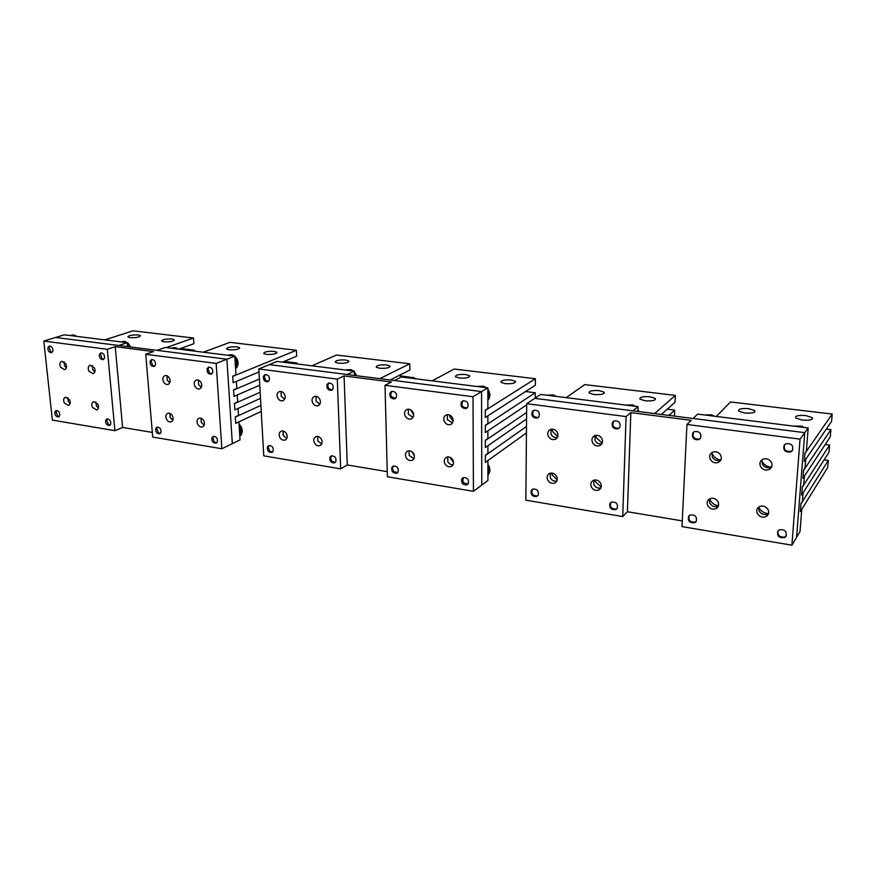 <?xml version="1.0" encoding="UTF-8"?>
<svg xmlns="http://www.w3.org/2000/svg" width="876" height="876" viewBox="0 0 876 876"><rect width="100%" height="100%" fill="white"/><g stroke="black" fill="none" stroke-linecap="round" stroke-linejoin="round"><path stroke-width="1.31" d="M550.216 473.215L550.325 477.781C551.88 480.464 554.048 481.537 556.808 481.023M551.519 473.051L552.187 474.869L557.191 479.785M547.664 479.982C549.438 482.917 551.792 483.935 554.716 483.037C557.169 481.647 557.815 479.457 556.676 476.489C554.902 473.566 552.559 472.547 549.646 473.423C547.171 474.825 546.514 477.004 547.664 479.982M526.706 403.694L525.852 500.185L622.726 516.566L626.077 416.582L526.706 403.694L540.591 394.441L638.035 406.639L637.859 411.457M617.208 508.398L615.817 509.602C611.021 509.996 609.083 507.894 610.014 503.295L611.426 502.079C616.222 501.707 618.149 503.81 617.208 508.398M531.316 490.33L532.75 489.071C537.174 488.83 538.97 490.889 538.138 495.247L536.714 496.495C532.29 496.747 530.495 494.699 531.316 490.33M612.455 422.363L614.164 420.918C618.938 420.622 620.821 422.79 619.792 427.411L618.117 428.835C613.331 429.141 611.437 426.984 612.455 422.363M532.115 411.698L533.823 410.231C538.225 410.067 539.977 412.18 539.068 416.571L537.393 418.016C532.98 418.202 531.228 416.089 532.115 411.698M600.75 483.432C601.889 486.388 601.221 488.589 598.746 490.034C595.68 491.009 593.216 489.98 591.355 486.946C590.205 483.979 590.884 481.778 593.38 480.333C596.436 479.38 598.899 480.409 600.75 483.432M557.399 432.525C558.57 435.635 557.859 437.901 555.253 439.336C552.34 440.179 550.019 439.15 548.288 436.27C547.106 433.16 547.828 430.882 550.467 429.448C553.358 428.627 555.68 429.645 557.399 432.525M601.976 438.756C603.159 441.854 602.425 444.143 599.775 445.621C596.72 446.541 594.289 445.512 592.483 442.533C591.3 439.423 592.045 437.124 594.716 435.646C597.76 434.748 600.18 435.777 601.976 438.756M594.651 479.971L595.286 481.636L601.21 486.968M551.99 429.12L552.855 431.78L557.738 436.62M595.603 435.372L596.436 437.869L602.217 443.125M622.726 516.566L627.413 511.737L630.84 412.618L691.219 420.338L686.948 424.466L681.988 526.596L791.893 545.19L800.051 439.139L686.948 424.466M626.077 416.582L630.84 412.618M593.72 480.201L593.851 484.68C595.581 487.56 597.936 488.622 600.914 487.866M551.048 429.262L550.971 434.255C552.493 436.894 554.617 437.967 557.355 437.485M595.045 435.525L595.001 440.453C596.676 443.3 599.009 444.362 601.965 443.639M627.413 511.737L682.262 520.891M709.418 498.97L709.691 503.032C711.772 506.328 714.542 507.368 718.024 506.142L718.419 505.912M709.549 498.893L709.878 499.649C711.706 503.087 714.564 505.123 718.462 505.759M707.677 505.507C709.757 508.814 712.549 509.854 716.042 508.627C718.55 507.073 719.24 504.839 718.101 501.915C716.02 498.608 713.25 497.568 709.768 498.772C707.228 500.327 706.538 502.572 707.677 505.507M785.925 536.462L784.677 537.525C779.005 538.28 776.749 536.09 777.921 530.965L779.191 529.87C784.852 529.137 787.097 531.338 785.925 536.462M688.613 516.249L689.97 515.077C695.161 514.551 697.23 516.709 696.179 521.527L694.843 522.676C689.653 523.224 687.572 521.089 688.613 516.249M784.184 445.139L785.805 443.793C791.488 443.157 793.678 445.424 792.375 450.582L790.798 451.896C785.115 452.563 782.914 450.308 784.184 445.139M692.785 433.018L694.471 431.605C699.65 431.178 701.665 433.39 700.515 438.241L698.862 439.632C693.672 440.091 691.646 437.88 692.785 433.018M768.164 509.799C769.292 512.701 768.602 514.946 766.084 516.544C762.405 517.902 759.47 516.851 757.28 513.413C756.141 510.5 756.842 508.244 759.382 506.646C763.051 505.321 765.974 506.361 768.164 509.799M720.773 455.345C721.944 458.422 721.178 460.765 718.473 462.353C714.991 463.524 712.243 462.484 710.217 459.221C709.034 456.133 709.812 453.79 712.549 452.202C716.01 451.052 718.758 452.104 720.773 455.345M771.482 462.429C772.654 465.485 771.876 467.839 769.172 469.481C765.493 470.773 762.58 469.733 760.456 466.339C759.273 463.273 760.061 460.918 762.81 459.276C766.467 458.006 769.358 459.057 771.482 462.429M758.66 507.248L758.693 507.313C760.773 511.157 764.047 513.27 768.515 513.643M711.925 452.903L712.396 454.064C714.181 457.447 716.984 459.462 720.806 460.119M761.748 460.787L761.835 460.962C763.708 464.521 766.697 466.59 770.792 467.182M770.88 467.193L771.482 467.236M758.715 507.062L759.076 510.861C761.266 514.278 764.19 515.318 767.847 513.96L768.548 513.522M712.111 452.421L712.243 456.965C714.258 460.207 716.995 461.236 720.466 460.075L720.948 459.812M762.032 459.736L762.262 464.006C764.376 467.368 767.267 468.408 770.935 467.116L771.756 466.612M800.051 439.139L804.748 432.667L534.721 398.35L632.987 410.844L638.035 406.639M808.187 427.948L806.369 451.107L804.945 453.155L804.299 461.389L805.723 459.298L805.033 467.981L803.61 470.105L802.974 478.263L804.398 476.106L803.719 484.713L802.296 486.914L801.66 495.006L803.084 492.772L802.416 501.313L800.992 503.58L800.357 511.595L801.781 509.306L800.029 531.535L796.602 537.306L804.748 432.667L808.187 427.948L697.635 414.107L693.124 418.487L804.748 432.667L796.602 537.306L791.893 545.19M689.215 515.581C688.065 520.026 689.96 522.227 694.876 522.173L696.354 521.264M800.795 521.833L801.036 518.745M778.118 530.725C777.351 535.137 779.432 537.262 784.348 537.087L786.374 535.663M800.752 522.359L801.201 516.709M712.615 415.98L705.027 415.027M693.693 432.065C692.007 436.839 693.836 439.183 699.179 439.117L700.461 438.339M714.301 416.188L711.86 414.819L704.359 414.95M807.398 438L807.65 434.781M802.405 427.225L794.28 426.207M784.622 444.636C783.374 449.41 785.411 451.677 790.754 451.447L792.681 450.1M804.048 427.433L801.847 426.163L793.415 426.097M807.343 438.701L807.803 432.81M239.597 432.886L239.433 430.28M235.359 364.996L235.195 362.292M532.499 489.202C530.933 493.527 532.531 495.772 537.284 495.915L537.875 495.608M397.584 472.635L393.642 471.507L392.448 468.934L393.412 466.032M269.162 445.479L268.198 447.45L269.786 451.228L272.546 452.005M157.505 427.072L156.684 428.484L158.37 432.821L160.352 433.412M56.644 410.483L55.987 411.512L57.696 416.122L59.119 416.582M554.42 396.171L547.708 395.339M533.637 410.318C531.557 414.906 533.079 417.272 538.192 417.436L538.532 417.272M556.161 396.39L553.533 394.956L547.828 395.076M414.151 378.618L408.172 377.863M391.868 391.331L390.619 394.693L391.462 396.773L395.591 398.372M415.925 378.837L413.297 377.403L408.501 377.655M288.927 362.938L283.572 362.27M265.472 374.523L264.278 376.713L265.636 380.414L268.472 381.41M290.722 363.168L288.171 361.766L284.043 362.095M176.437 348.856L171.619 348.254M152.106 359.521L151.121 361.054L152.632 365.434L154.647 366.146M178.244 349.086L175.802 347.728L172.714 347.86M74.854 336.143L70.485 335.596M49.888 346.02L49.111 347.126L50.666 351.824L52.111 352.36M76.65 336.362L74.34 335.07L71.952 335.103M610.933 502.364C609.543 506.766 611.273 509 616.135 509.055L617.142 508.485M487.921 474.672C489.531 472.076 489.531 469.207 487.91 466.076M463.152 477.628L462.922 482.468L467.894 484.176M487.921 475.011L489.136 473.325C490.429 470.368 490.023 467.39 487.91 464.389M331.555 455.783L330.559 458.17L332.004 461.455L335.311 462.375M239.783 435.909C242.039 432.875 241.82 429.448 239.137 425.605M213.645 436.314L212.748 437.989L214.401 442.084L216.744 442.763M239.805 436.204L241.152 434.956C243.134 431.266 242.433 427.652 239.049 424.094M107.43 418.837L106.686 420.042L108.394 424.531L110.069 425.057M633.578 406.092L626.439 405.194M613.704 421.148C611.766 425.845 613.43 428.222 618.697 428.276L619.463 427.86M635.297 406.3L632.735 404.876L625.946 405.128M638.845 411.589L637.936 409.344M487.855 399.828C489.509 397.069 489.498 394.101 487.855 390.915M484.472 387.422L478.132 386.623M467.16 407.866L467.171 407.866C462.21 407.636 460.798 405.292 462.911 400.825C466.996 400.748 468.649 402.807 467.85 407.001L466.185 408.468C462.09 408.555 460.437 406.497 461.225 402.292L462.911 400.825M487.855 400.31L488.961 398.799C490.45 395.623 490.078 392.448 487.855 389.283M486.235 387.641L483.585 386.196L478.351 386.393M355.601 375.585L354.386 373.264M351.802 370.811L346.14 370.099M328.916 382.943L327.646 385.626L328.829 388.714L332.245 389.93M356.674 375.727L354.342 371.72M353.586 371.03L350.991 369.617L346.546 369.902M235.567 368.281C237.845 365.051 237.626 361.503 234.899 357.616M232.994 355.941L227.913 355.295M209.09 367.055L207.995 368.895L209.441 372.979L211.839 373.822M235.589 368.697L236.805 367.57C239.006 363.682 238.338 359.883 234.812 356.171L232.304 354.791L228.724 354.999M129.319 346.83L127.316 343.633M126.002 342.538L121.414 341.969M101.331 352.809L100.455 354.123L101.988 358.678L103.697 359.302M130.535 346.984L125.421 341.443L122.706 341.52M103.237 359.565L103.072 359.62C100.302 359.412 99.087 357.638 99.404 354.298L100.795 352.875C103.554 353.094 104.781 354.879 104.452 358.218L103.127 359.609M283.036 431.014L283.233 435.471L286.813 438.405M279.729 437.255C281.119 439.642 282.882 440.584 285.018 440.08C287.208 438.931 287.733 436.883 286.605 433.959C285.215 431.572 283.463 430.631 281.327 431.123C279.126 432.273 278.601 434.321 279.729 437.255M258.836 368.949L263.764 455.849L340.665 468.857L337.293 379.122L258.836 368.949L276.958 361.438L354.32 371.128L354.462 375.443M335.869 461.608L334.468 462.9C330.898 462.9 329.398 460.984 329.945 457.152L331.358 455.849C334.928 455.859 336.428 457.787 335.869 461.608M267.487 446.859L268.866 445.555C272.195 445.632 273.619 447.505 273.137 451.173L271.768 452.476C268.439 452.41 267.005 450.538 267.487 446.859M327.033 384.498L328.642 383.02C332.19 383.086 333.657 385.057 333.044 388.911L331.457 390.368C327.909 390.313 326.43 388.353 327.033 384.498M263.545 376.078L265.099 374.61C268.417 374.731 269.808 376.647 269.282 380.348L267.738 381.794C264.432 381.684 263.03 379.779 263.545 376.078M321.525 439.456C322.653 442.402 322.116 444.46 319.882 445.643C317.649 446.191 315.82 445.238 314.396 442.785C313.258 439.829 313.805 437.77 316.05 436.587C318.273 436.051 320.09 437.004 321.525 439.456M284.59 394.408C285.751 397.452 285.182 399.565 282.893 400.737C280.769 401.208 279.028 400.266 277.67 397.912C276.509 394.868 277.079 392.755 279.389 391.583C281.503 391.123 283.244 392.065 284.59 394.408M319.828 399.336C320.988 402.391 320.397 404.526 318.054 405.73C315.842 406.245 314.035 405.292 312.644 402.872C311.473 399.806 312.064 397.671 314.429 396.467C316.63 395.963 318.437 396.927 319.828 399.336M340.665 468.857L347.268 464.97L344.071 375.935L391.506 382.013L385.013 385.32L387.389 476.763L473.423 491.316L473.007 396.729L385.013 385.32M337.293 379.122L344.071 375.935M317.638 436.423L317.802 440.946L321.7 443.968M281.13 391.506L281.218 396.28L284.7 399.182M316.061 396.335L316.094 401.197L319.882 404.186M347.268 464.97L387.258 471.638M409.059 450.79L409.147 455.421L413.965 458.608M411.819 451.644L414.403 455.75M406.015 457.392C407.57 460.02 409.585 461.006 412.07 460.349C414.403 459.079 414.994 456.965 413.855 453.998C412.3 451.37 410.286 450.384 407.811 451.041C405.468 452.301 404.865 454.425 406.015 457.392M468.288 483.629L466.853 484.899C462.747 485.052 461.05 483.048 461.783 478.876L463.229 477.595C467.335 477.453 469.021 479.468 468.288 483.629M391.9 467.357L393.335 466.065C397.146 466.01 398.733 467.981 398.087 471.956L396.675 473.248C392.853 473.303 391.265 471.343 391.9 467.357M390.05 392.853L391.703 391.375C395.503 391.386 397.047 393.401 396.357 397.408L394.715 398.865C390.926 398.876 389.371 396.872 390.05 392.853M452.958 460.152C454.096 463.119 453.483 465.265 451.118 466.558C448.512 467.28 446.41 466.284 444.8 463.579C443.65 460.601 444.263 458.466 446.65 457.162C449.246 456.451 451.348 457.447 452.958 460.152M413.056 412.355C414.228 415.443 413.582 417.633 411.118 418.925C408.643 419.549 406.65 418.575 405.139 415.98C403.956 412.881 404.613 410.691 407.088 409.399C409.552 408.785 411.545 409.771 413.056 412.355M452.553 417.874C453.724 420.973 453.056 423.185 450.549 424.521C447.964 425.199 445.884 424.203 444.318 421.531C443.136 418.432 443.814 416.209 446.333 414.885C448.917 414.217 450.987 415.213 452.553 417.874M450.023 457.294L453.549 462.495M410.756 409.837L413.658 414.95M449.399 414.939L450.231 417.447L453.122 421.017M447.735 456.9L447.811 461.542C449.06 463.776 450.801 464.86 453.056 464.773M408.369 409.169L408.304 414.173L413.012 417.337M447.45 414.644L447.362 419.67L452.498 422.889M473.007 396.729L481.57 391.594L269.282 364.624L347.115 374.512L354.32 371.128M487.855 387.838L487.866 408.501L485.282 410.132L485.293 417.48L487.866 415.815L487.877 423.568L485.304 425.265L485.315 432.558L487.888 430.839L487.888 438.537L485.326 440.278L485.337 447.516L487.899 445.742L487.899 453.385L485.348 455.181L485.348 462.364L487.91 460.535L487.921 480.464L481.789 485.052L481.57 391.594L487.855 387.838L401.317 377.009L394.419 380.523L481.57 391.594L481.789 485.052L473.423 491.316M67.759 397.638L68.251 401.416L70.113 403.562M64.266 402.894L68.438 405.468C70.332 404.493 70.715 402.599 69.609 399.785L65.448 397.2C63.543 398.175 63.16 400.069 64.266 402.894M43.8 341.071L52.374 420.097L114.909 430.674L107.321 349.305L43.8 341.071L64.32 334.818L127.228 342.691L127.578 346.611M110.672 424.159L109.412 425.44C106.642 425.254 105.394 423.513 105.678 420.206L106.949 418.914C109.719 419.1 110.967 420.852 110.672 424.159M54.903 411.84L56.119 410.559C58.736 410.767 59.929 412.476 59.688 415.684L58.484 416.943C55.856 416.746 54.673 415.038 54.903 411.84M47.972 347.476L49.308 346.075C51.914 346.316 53.086 348.057 52.823 351.287L51.487 352.678C48.892 352.437 47.72 350.707 47.972 347.476M97.959 404.252C99.076 407.088 98.659 409.004 96.732 409.99L92.429 407.384C91.312 404.537 91.728 402.621 93.666 401.635L97.959 404.252M65.886 363.858C67.014 366.77 66.598 368.719 64.627 369.705L60.499 367.132C59.371 364.219 59.798 362.27 61.769 361.284L65.886 363.858M94.433 367.843C95.572 370.778 95.134 372.749 93.119 373.756L88.859 371.15C87.731 368.216 88.169 366.245 90.184 365.237L94.433 367.843M114.909 430.674L122.618 427.466L115.238 346.677L153.497 351.572L145.734 354.287L152.698 437.058L221.858 448.764L216.142 363.42L145.734 354.287M107.321 349.305L115.238 346.677M95.911 401.975L96.36 405.873L98.419 408.139M64.101 361.755L64.539 365.785L66.335 367.876M92.451 365.62L92.845 369.771L94.838 371.993M122.618 427.466L152.304 432.415M169.889 413.406L170.229 417.567L172.857 420.151M166.451 419.188C167.71 421.378 169.265 422.276 171.127 421.882C173.163 420.83 173.623 418.87 172.506 415.99C171.247 413.8 169.692 412.892 167.831 413.286C165.794 414.337 165.334 416.308 166.451 419.188M217.357 441.898L216.022 443.19C212.89 443.081 211.532 441.263 211.937 437.715L213.284 436.412C216.416 436.522 217.774 438.35 217.357 441.898M155.775 428.452L157.067 427.16C160.012 427.313 161.304 429.098 160.954 432.525L159.662 433.806C156.716 433.664 155.424 431.879 155.775 428.452M207.141 368.588L208.652 367.143C211.762 367.296 213.098 369.168 212.649 372.738L211.149 374.183C208.039 374.03 206.703 372.169 207.141 368.588M150.168 361.032L151.614 359.598C154.537 359.795 155.808 361.613 155.424 365.062L153.99 366.486C151.066 366.299 149.796 364.482 150.168 361.032M203.878 420.929C205.006 423.831 204.524 425.813 202.444 426.897C200.516 427.313 198.896 426.404 197.615 424.159C196.487 421.257 196.969 419.265 199.049 418.191C200.987 417.775 202.586 418.684 203.878 420.929M169.539 378.333C170.678 381.323 170.185 383.349 168.061 384.411C166.21 384.783 164.677 383.885 163.44 381.728C162.301 378.739 162.794 376.713 164.929 375.64C166.769 375.278 168.312 376.176 169.539 378.333M201.162 382.757C202.312 385.758 201.798 387.805 199.629 388.9C197.702 389.294 196.114 388.386 194.855 386.174C193.695 383.173 194.22 381.115 196.399 380.02C198.315 379.636 199.903 380.545 201.162 382.757M201.02 418.235L201.316 422.495L204.196 425.178M167.009 375.804L167.272 380.25L169.813 382.779M198.392 380.107L198.6 384.652L201.392 387.301M216.142 363.42L226.906 359.237L55.626 337.468L118.797 345.494L127.228 342.691M234.812 356.16L235.972 374.808L232.72 376.143L233.136 382.768L236.389 381.41L236.827 388.418L233.574 389.798L233.991 396.39L237.232 394.977L237.67 401.942L234.439 403.376L234.856 409.913L238.075 408.457L238.502 415.377L235.294 416.845L235.699 423.349L238.907 421.849L240.035 439.905L232.337 443.65L226.906 359.237L234.812 356.16L165.236 347.454L156.979 350.345L226.906 359.237L232.337 443.65L221.858 448.764M194.45 351.112L194.384 350.214L180.522 348.484M192.567 350.871L194.384 350.214M178.693 349.141L193.914 343.699L193.497 338.016L132.988 330.81L104.791 339.888M166.254 347.586L193.497 338.016M129.998 337.665C136.24 337.873 139.722 337.194 140.445 335.639L138.277 334.95C132.068 334.752 128.597 335.431 127.863 336.986L129.998 337.665M163.921 341.826C170.229 342.045 173.711 341.355 174.346 339.768L172.046 339.034C165.772 338.815 162.301 339.505 161.644 341.092L163.921 341.826M261.245 411.446L235.699 423.349L235.305 417.107L260.895 405.369M260.5 398.372L234.856 409.913L234.45 403.628L260.15 392.251M259.756 385.199L233.991 396.39L233.596 390.061L259.406 379.056M297.03 363.956L296.986 363.014L288.795 361.996M295.3 363.737L296.986 363.014M285.521 361.58L284.196 361.416M259 371.95L233.136 382.768L232.731 376.406L296.384 350.269L229.939 342.352L203.309 352.218M282.488 362.127L296.668 356.204L296.384 350.269M229.162 349.82C235.611 350.061 239.082 349.36 239.564 347.706L236.958 346.874C230.552 346.633 227.092 347.334 226.588 348.998L229.162 349.82M266.479 354.397C272.994 354.649 276.455 353.937 276.86 352.24L274.068 351.353C267.585 351.101 264.136 351.813 263.72 353.51L266.479 354.397M526.454 432.941L485.348 462.364L485.348 455.476L526.509 426.459M526.575 418.969L485.337 447.516L485.326 440.573L526.629 412.443M526.695 405.566L525.863 405.468M526.695 404.909L485.315 432.558L485.304 425.55L535.258 392.744L525.589 391.539M535.203 398.032L535.258 392.744M535.411 378.728L535.346 385.254L485.293 417.48L485.282 410.428L535.411 378.728L454.129 369.048L432.186 380.874M459.342 378.038C466.24 378.377 469.667 377.611 469.602 375.738L465.704 374.501C458.849 374.151 455.443 374.917 455.487 376.8L459.342 378.038M505.156 383.655C512.142 384.016 515.548 383.239 515.384 381.334L511.179 379.987C504.237 379.626 500.842 380.403 500.984 382.319L505.156 383.655M410.056 377.151L398.635 375.695M390.159 379.976L409.913 369.99L409.793 363.77L336.483 355.043L311.9 365.818M379.812 378.662L409.793 363.77M338.41 363.212C345.078 363.507 348.517 362.763 348.747 361L345.571 359.992C338.957 359.697 335.519 360.441 335.267 362.204L338.41 363.212M379.647 368.27C386.393 368.577 389.82 367.832 389.951 366.026L386.546 364.942C379.845 364.635 376.417 365.38 376.275 367.186L379.647 368.27M828.291 460.415L827.689 467.51L800.357 511.595L800.96 503.897L828.291 460.415L824.119 459.845M829.583 445.085L828.981 452.224L801.66 495.006L802.274 487.231L829.583 445.085L825.214 444.515M830.886 429.634L830.284 436.828L802.974 478.263L803.588 470.434L830.886 429.634L826.309 429.065M832.2 414.063L831.587 421.312L804.299 461.389L804.913 453.483L832.2 414.063L730.496 401.953L716.316 416.45M744.71 413.012C752.145 413.494 755.506 412.695 754.794 410.603L748.684 408.665C741.304 408.194 737.964 409.004 738.643 411.085L744.71 413.012M802.296 420.075C809.829 420.579 813.191 419.768 812.359 417.644L805.712 415.553C798.233 415.06 794.893 415.859 795.693 417.983L802.296 420.075M674.41 416.1L674.684 410.143L667.249 409.212M668.892 415.399L674.684 410.143M661.369 414.447L675.046 402.259L675.352 395.383L584.719 384.597L566.17 397.649M654.58 413.582L675.352 395.383M593.961 394.539C601.111 394.945 604.506 394.156 604.133 392.174L599.283 390.63C592.176 390.225 588.792 391.014 589.143 392.995L593.961 394.539M645.152 400.814C652.401 401.241 655.785 400.452 655.292 398.427L650.036 396.762C642.842 396.324 639.469 397.124 639.94 399.149L645.152 400.814M487.91 472.547L487.91 468.66M239.641 433.51L239.367 429.24M239.706 434.627L240.451 431.123L239.247 427.302M487.855 397.573L487.855 393.543M235.403 365.675L235.129 361.262M235.48 366.913L236.224 363.255L235.009 359.335M128.323 346.71L127.447 345.144M556.523 481.515L554.716 483.037M615.817 509.602L616.54 508.879M536.714 496.495L537.535 495.805M618.117 428.835L618.861 428.2M537.393 418.016L538.203 417.436M600.761 488.162L598.746 490.034M557.037 437.967L555.253 439.336M601.812 443.902L599.775 445.621M718.024 506.142L716.042 508.627M784.677 537.525L785.17 536.725M694.843 522.676L695.456 521.921M790.798 451.896L791.302 451.206M698.862 439.632L699.497 438.975M767.847 513.96L766.084 516.544M720.466 460.075L718.473 462.353M770.935 467.116L769.172 469.481M488.206 470.62L487.91 472.58M488.206 470.511L487.91 468.441M240.539 431.047L239.706 434.682M240.539 430.992L239.236 427.039M488.151 395.569L487.855 397.627M488.151 395.481L487.855 393.346M236.323 363.19L235.48 366.978M236.323 363.135L234.987 359.094M128.487 346.732L127.425 344.903M409.114 377.403L408.271 377.841M284.875 361.744L283.933 362.138M173.152 347.706L172.145 348.057M72.171 335.037L71.109 335.366M241.918 428.55L239.4 424.4M478.8 386.207L478.088 386.623M347.268 369.606L346.381 370.011M229.348 354.758L228.362 355.141M130.699 347.005L127.776 342.746M123.023 341.41L121.983 341.75M285.729 439.719L285.018 440.08M334.468 462.9L335.169 462.506M271.768 452.476L272.316 452.191M331.457 390.368L332.026 390.094M320.704 445.194L319.882 445.643M283.517 400.441L282.893 400.737M318.787 405.369L318.054 405.73M413.22 459.604L412.07 460.349M466.853 484.899L467.773 484.231M396.675 473.248L397.54 472.679M466.185 408.468L467.149 407.866M394.715 398.865L395.47 398.46M452.432 465.66L451.118 466.558M412.191 418.312L411.118 418.925M451.797 423.743L450.549 424.521M239.597 348.276L239.564 347.706M276.893 352.875L276.86 352.24M469.613 376.68L469.602 375.738M515.373 382.352L515.384 381.334M348.768 361.744L348.747 361M389.973 366.836L389.951 366.026M754.707 412.048L754.794 410.603M812.238 419.188L812.359 417.644M604.101 393.357L604.133 392.174M655.248 399.697L655.292 398.427"/></g></svg>
